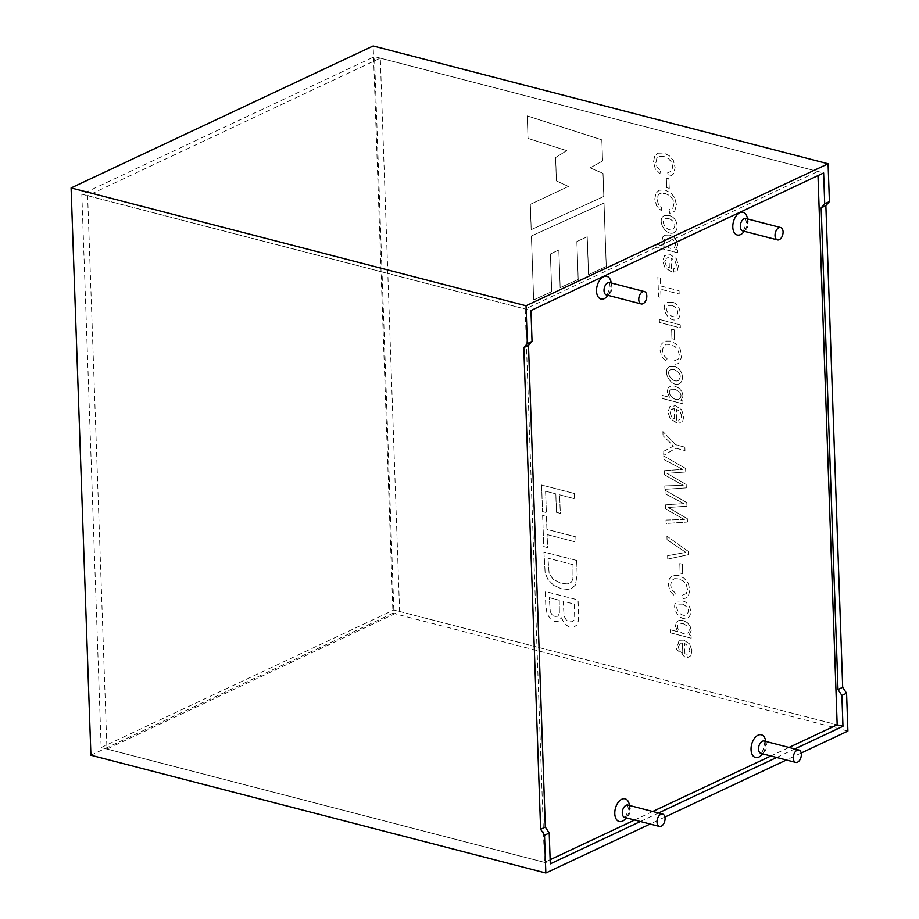 <?xml version="1.0" encoding="UTF-8"?>
<svg xmlns="http://www.w3.org/2000/svg" width="919" height="919" viewBox="0 0 919 919"><rect width="100%" height="100%" fill="white"/><g stroke="black" fill="none" stroke-linecap="round" stroke-linejoin="round"><path stroke-width="0.69" stroke-dasharray="4.59 3.45" d="M81.825 194.185L525.174 309.025L544.496 862.378L101.159 747.549L81.825 194.185L374.504 56.622L817.841 171.451L525.174 309.025M788.996 747.457L770.88 755.969M652.731 811.5L634.615 820.024M550.148 859.724L544.496 862.378M817.841 171.451L817.99 175.609M399.616 611.48L380.294 58.127L87.615 195.69L106.949 749.042L399.616 611.48L837.175 724.815L393.826 609.975L101.159 747.549M393.826 609.975L374.504 56.622M691.099 635.339L691.203 638.2L670.307 632.789L670.204 629.722L677.705 631.663L675.442 626.115L676.292 622.324L679.015 620.325L683.093 620.497L687.24 622.565L690.135 626.103L691.272 630.365L689.204 634.845L691.099 635.339L689.17 634.857L691.237 630.377L690.1 626.126L687.205 622.577L683.058 620.509L678.98 620.348L676.258 622.335L675.408 626.126L677.671 631.686L670.169 629.745L670.273 632.8L691.168 638.211L691.065 635.351M682.403 600.98L677.671 601.095C669.537 605.161 679.589 622.416 687.653 618.005C693.294 614.834 690.468 602.117 682.403 600.98M675.235 592.962L671.846 589.573L670.652 585.116L671.64 580.567L674.638 578.637L678.613 578.878L683.288 581.015L686.344 584.691L687.469 589.205L686.298 593.594L682.426 595.19L683.242 598.683L686.171 598.016L688.308 596.27L689.87 590.09L688.262 583.14L684.15 578.235L678.509 575.443L672.869 575.466L669.331 578.798L668.285 584.553L670.1 591.319L674.73 596.075L675.201 592.985L671.812 589.584L670.617 585.139L671.605 580.59L674.603 578.648L678.578 578.901L683.254 581.038L686.309 584.714L687.435 589.228L686.263 593.605L682.403 595.213L683.208 598.694L686.148 598.028L688.274 596.282L689.836 590.113L688.228 583.151L684.115 578.246L678.475 575.455L672.834 575.489L669.296 578.809L668.251 584.564L670.066 591.331L674.695 596.098L675.235 592.962M682.392 564.22L682.725 573.755L680.14 573.088L679.807 563.554L682.392 564.22L679.784 563.577L680.106 573.1L682.691 573.766L682.357 564.243M688.17 551.274L688.285 554.697L667.734 559.108L667.619 555.708L667.699 559.12L688.251 554.72L688.136 551.297L666.895 536.133L688.17 551.274M667.056 539.717L666.93 536.122L667.022 539.729L685.896 552.399L667.619 555.708L685.896 552.399L667.022 539.729M665.459 504.853L683.828 503.543L665.103 493.71L664.988 490.172L686.815 502.59L686.941 506.162L686.78 502.601L664.954 490.183L665.069 493.733L683.828 503.543L665.459 504.853L665.609 508.977L684.379 519.522L665.988 520.051L666.114 523.508L687.458 522.049L666.149 523.485L665.988 520.051M666.022 520.039L684.414 519.511L665.643 508.965L665.494 504.841M686.907 506.174L668.147 507.518L687.343 518.661L687.492 522.038L687.343 518.661L668.182 507.495L686.941 506.162M664.265 470.689L682.633 469.391L663.92 459.546L663.794 456.008L685.62 468.426L685.746 471.987L685.585 468.437L663.759 456.031L663.886 459.569L682.633 469.391L664.265 470.689L664.414 474.813L683.185 485.347L664.805 485.887L664.919 489.345L686.263 487.874L686.148 484.497L666.953 473.331L685.746 471.987M685.712 471.998L666.953 473.331L686.183 484.485L686.298 487.851L664.954 489.322L664.839 485.875L683.219 485.324L664.448 474.801L664.299 470.677M684.873 447.128L684.988 450.551L675.844 448.185L663.771 455.319L663.621 451.309L663.736 455.33L675.821 448.196L684.965 450.563L684.839 447.139L675.695 444.773L662.898 431.574L663.047 435.686L662.932 431.551L675.729 444.762L684.839 447.139M663.598 451.332L673.489 446.071L663.047 435.686L673.524 446.06L663.621 451.309M673.443 268.911L673.903 272.185L677.418 270.324L678.532 265.442L676.269 258.584L670.433 254.747L664.598 255.574L662.702 261.18L664.977 267.67L670.881 271.496L671.571 271.656L671.1 258.032L674.96 260.732L676.418 264.913L675.787 267.636L673.409 268.934L673.868 272.196L677.383 270.335L678.498 265.465L676.235 258.595L670.399 254.77L664.563 255.585L662.668 261.191L664.942 267.682L671.536 271.679L671.065 258.055L674.925 260.743L676.384 264.925L675.752 267.647L673.409 268.934M682.92 400.948L683.012 403.809L662.128 398.398L662.013 395.319L669.514 397.261L667.263 391.712L668.102 387.921L670.824 385.934L674.914 386.083L679.061 388.151L681.944 391.701L683.081 395.951L681.013 400.454L682.92 400.948L680.979 400.466L683.058 395.974L681.909 391.712L679.026 388.174L674.879 386.106L670.801 385.957L668.067 387.933L667.228 391.724L669.48 397.272L661.979 395.331L662.094 398.409L682.978 403.82L682.886 400.96M674.213 366.578L669.48 366.692C661.209 371.115 671.915 388.243 679.509 383.579C685.092 380.386 682.277 367.738 674.213 366.578L669.446 366.704C661.175 371.127 671.881 388.255 679.474 383.591C685.069 380.397 682.243 367.749 674.178 366.589M667.056 358.559L663.656 355.159L662.473 350.713L663.449 346.164L666.459 344.246L670.433 344.487L675.097 346.612L678.165 350.288L679.279 354.803L678.119 359.191L674.247 360.788L675.051 364.292L678.015 363.602L680.117 361.856L681.68 355.687L680.071 348.726L675.97 343.821L670.319 341.052L664.678 341.064L661.14 344.395L660.095 350.162L661.91 356.917L666.539 361.672L667.056 358.559M674.213 329.818L674.546 339.341L671.961 338.674L671.628 329.151L674.213 329.818L671.594 329.163L671.927 338.697L674.512 339.364L674.178 329.829M680.255 324.809L680.37 327.888L659.474 322.477L659.36 319.398L680.255 324.809L659.337 319.41L659.44 322.489L680.336 327.899L680.221 324.821M671.973 302.259L667.24 302.362C659.118 306.475 669.135 323.683 677.188 319.295C683.093 316.17 679.589 302.891 671.973 302.259M679.072 290.714L679.187 294.023L660.738 289.244L661.025 297.526L658.578 296.894L657.889 277.01L660.324 277.641L660.623 285.935L679.072 290.714L660.589 285.947L660.29 277.653L657.855 277.021L658.544 296.917L660.991 297.549L660.704 289.255L679.152 294.034L679.038 290.726M561.463 617.763L564.611 624.001L569.619 627.195L573.87 627.126L576.822 625.035L578.281 621.152L578.602 614.96L578.085 599.969L545.323 591.48L545.84 606.23L547.092 613.731L550.32 618.797L554.685 621.462L558.499 621.175L561.463 617.763M576.707 560.475L543.945 551.997L545.151 572.686L547.678 579.05L553.433 585.173L561.291 588.734L567.873 589.401L571.618 588.447L575.386 585.116L577.201 574.674L576.707 560.475L543.91 552.009L545.116 572.698L547.644 579.073L553.399 585.185L561.256 588.746L567.839 589.412L571.584 588.459L575.351 585.127L577.166 574.697L576.673 560.487M575.88 536.891L576.064 542.084L547.138 534.594L547.598 547.586L543.761 546.598L542.669 515.41L546.506 516.398L546.954 529.401L575.88 536.891L546.92 529.413L546.472 516.421L542.635 515.421L543.726 546.61L547.563 547.598L547.104 534.605L576.029 542.095L575.845 536.903M574.364 493.492L574.547 498.684L559.671 494.836L560.314 513.33L556.489 512.342L555.834 493.836L545.622 491.194L546.368 512.572L542.532 511.584L541.613 485.014L574.364 493.492L541.578 485.025L542.509 511.596L546.334 512.595L545.587 491.205L555.8 493.859L556.454 512.354L560.28 513.353L559.637 494.847L574.513 498.707L574.329 493.514M527.242 115.886L601.853 139.837L602.588 160.997L590.159 167.855L603.025 173.358L603.829 196.436L531.216 229.647L530.332 204.363L568.401 186.454L556.443 180.905L555.627 157.551L566.724 150.624L528.034 138.424L527.242 115.886L528 138.436L566.701 150.636L555.593 157.563L556.409 180.917L568.367 186.465L530.297 204.374L531.182 229.658L603.794 196.459L602.99 173.381L590.124 167.867L602.554 161.009L601.819 139.86L527.207 115.909M678.727 419.983L679.175 423.234L682.691 421.384L683.805 416.502L681.542 409.633L675.706 405.807L669.871 406.646L667.975 412.229L670.25 418.742L676.154 422.556L676.844 422.717L676.373 409.104L680.244 411.804L681.691 415.974L681.059 418.685L678.693 420.006L679.141 423.257L682.656 421.396L683.77 416.514L681.507 409.656L675.672 405.819L670.904 405.945L669.836 406.657L667.941 412.252L670.215 418.754L676.821 422.729L676.338 409.127L680.209 411.815L681.657 415.985L681.025 418.708L678.693 420.006M657.705 153.22L663.725 153.036L669.365 155.828L673.478 160.71L675.086 167.695L673.524 173.863L671.364 175.609L668.492 176.264L667.676 172.772L671.513 171.187L672.685 166.81L671.559 162.295L668.504 158.619L663.828 156.483L658.624 156.586L656.855 158.16L655.867 162.697L657.051 167.143L660.451 170.543L657.085 167.132L655.902 162.686L656.89 158.148L659.888 156.207L663.863 156.46L668.538 158.596L671.594 162.272L672.719 166.787L671.548 171.175L667.676 172.772L668.458 176.276L671.364 175.609L673.558 173.852L675.12 167.672L673.512 160.699L669.4 155.805L663.759 153.025L658.107 153.048L654.581 156.356L653.524 162.135L655.35 168.901L659.968 173.645L660.451 170.543L659.968 173.645L655.316 168.912L653.489 162.146L654.546 156.379L657.74 153.197M668.94 178.791L669.273 188.326L666.689 187.66L666.355 178.125L668.94 178.791L666.321 178.148L666.654 187.671L669.239 188.338L668.906 178.814M661.266 210.646L661.772 207.533L658.383 204.144L657.188 199.687L658.176 195.161L659.957 193.576L665.149 193.472L669.825 195.609L672.892 199.262L674.006 203.8L672.846 208.176L668.975 209.785L669.779 213.265L672.719 212.588L674.845 210.853L676.407 204.661L674.799 197.711L670.698 192.818L665.046 190.026L659.405 190.061L655.867 193.369L654.822 199.136L656.637 205.902L661.232 210.669L661.749 207.556L658.349 204.156L657.165 199.71L658.142 195.173L659.922 193.599L665.126 193.484L669.79 195.621L672.857 199.285L673.972 203.811L672.811 208.199L668.94 209.796L669.744 213.288L672.685 212.599L674.81 210.876L676.373 204.684L674.764 197.723L670.663 192.829L665.011 190.049L658.946 190.244L655.833 193.381L654.787 199.159L656.603 205.925L661.232 210.669M668.94 215.551L664.219 215.666C656.097 219.721 666.08 236.964 674.155 232.587C679.853 229.486 677.027 216.7 668.94 215.551L664.184 215.678C656.063 219.733 666.045 236.987 674.132 232.599C679.83 229.497 676.993 216.712 668.906 215.574M677.648 249.922L677.74 252.782L656.844 247.372L656.74 244.293L664.242 246.235L661.99 240.698L662.829 236.907L664.678 235.207L662.794 236.93L661.956 240.721L664.207 246.258L656.706 244.316L656.821 247.383L677.705 252.794L677.613 249.945L675.706 249.451L677.774 244.948L676.637 240.698L673.753 237.159L669.606 235.092L664.644 235.23L669.641 235.08L673.788 237.148L676.671 240.675L677.808 244.936L675.741 249.428L677.613 249.945M679.084 640.313L683.897 640.164L689.721 643.989L691.984 650.859L690.881 655.741L687.366 657.59L689.193 657.165L690.847 655.752L691.95 650.87L689.687 644.012L683.862 640.175L679.084 640.313L676.545 649.365L685 657.085L684.529 643.484L688.423 646.16L689.882 650.33L689.239 653.041L686.872 654.362L687.332 657.613L686.907 654.339M679.118 640.302L676.579 649.354L685.034 657.074L684.563 643.461L688.388 646.172L689.847 650.342L689.204 653.064L686.872 654.362M604.059 203.042L531.435 235.965L533.675 299.95L551.733 291.633L550.424 254L558.855 249.911L560.165 287.658L578.212 279.433L576.891 241.513L587.241 236.746L588.562 274.678L606.276 266.453L604.024 203.053L606.241 266.464L588.528 274.689L587.207 236.757L576.856 241.525L578.177 279.445L560.142 287.67L558.821 249.922L550.389 254.012L551.699 291.645L533.64 299.962L531.4 235.976L604.024 203.053M847.904 731.064L392.976 613.237L373.16 45.95M801.184 753.029L786.377 759.99M664.919 817.071L650.112 824.033M640.405 821.517L658.521 813.005M776.67 757.474L794.786 748.951M106.949 749.042L550.286 863.871M87.615 195.69L530.964 310.519M380.294 58.127L823.631 172.956M392.976 613.237L90.912 755.223M573.054 564.668L547.931 558.189L573.019 564.691L572.916 579.05L571.342 582.118L567.276 583.944L561.004 583.335L552.997 579.269L549.125 573.353L547.931 558.189L549.16 573.341L553.031 579.246L561.038 583.324L567.31 583.933L571.377 582.106L572.951 579.027L573.019 564.691M561.429 617.775L564.576 624.024L569.585 627.217L573.835 627.149L576.787 625.046L578.246 621.175L578.568 614.972L578.051 599.981L545.289 591.503L545.806 606.253L547.058 613.743L550.286 618.809L554.651 621.474L558.568 621.141L561.429 617.775M559.257 600.256L559.372 613.639L557.844 616.201L555.007 616.454L552.101 614.765L550.286 611.64L549.309 597.683L559.257 600.256L559.338 613.651L557.81 616.212L554.973 616.465L552.066 614.777L550.251 611.663L549.309 597.683M574.398 604.174L574.685 617.465L573.904 620.256L572.158 621.749L569.401 621.818L566.184 619.865L564.151 616.247L563.094 601.244L574.398 604.174M574.432 604.162L574.72 617.453L573.938 620.233L572.192 621.738L569.435 621.795L566.219 619.843L564.186 616.235L563.129 601.233L574.432 604.162M559.292 600.245L549.344 597.66M672.088 305.418C678.004 308.164 679.371 311.725 676.2 316.125C670.87 319.341 662.53 308.336 668.4 305.43L672.088 305.418M672.053 305.43C677.969 308.175 679.336 311.748 676.166 316.136C670.836 319.364 662.496 308.347 668.366 305.453L672.053 305.43M671.938 302.271L667.205 302.385C659.084 306.486 669.101 323.695 677.154 319.307C683.058 316.182 679.555 302.914 671.938 302.271M667.022 358.571L663.621 355.182L662.438 350.725L663.415 346.176L666.424 344.257L670.399 344.51L675.063 346.624L678.13 350.3L679.244 354.814L678.084 359.203L674.213 360.799L675.028 364.303L677.981 363.614L680.083 361.879L681.645 355.699L680.037 348.749L675.936 343.832L670.284 341.064L664.644 341.075L661.117 344.407L660.06 350.173L661.875 356.928L666.505 361.684L667.022 358.571M674.339 369.725C680.416 372.7 681.795 376.273 678.44 380.443C672.145 383.464 665.034 371.839 670.652 369.748L674.339 369.725C680.382 372.712 681.76 376.285 678.406 380.466C672.111 383.487 665 371.85 670.617 369.76L674.305 369.737M675.028 389.254C681.186 392.528 682.587 395.813 679.244 399.099C674.489 401.81 665.586 392.895 671.146 389.219L675.028 389.254C681.151 392.539 682.553 395.825 679.21 399.11C674.454 401.821 665.563 392.907 671.111 389.231L674.994 389.265M674.626 418.961L674.27 408.714L674.592 418.972L671.663 417.042L670.043 412.815L671.111 409.529L674.236 408.725L671.95 408.932L670.077 412.792L671.697 417.019L674.626 418.961M669.066 218.699C674.971 221.422 676.338 224.994 673.179 229.417C667.849 232.656 659.497 221.605 665.379 218.722L669.066 218.699M669.032 218.711C674.937 221.433 676.304 225.006 673.145 229.44C667.814 232.668 659.463 221.617 665.345 218.745L669.032 218.711M669.756 238.228C675.465 240.675 676.866 243.96 673.972 248.073C668.779 250.956 660.313 241.042 665.861 238.205L669.756 238.228M669.721 238.239C675.431 240.698 676.832 243.983 673.937 248.084C668.745 250.979 660.279 241.054 665.827 238.216L669.721 238.239M669.354 267.9L668.998 257.653L669.319 267.923L666.39 265.982L664.77 261.754L665.838 258.469L668.963 257.676L666.689 257.871L664.793 261.743L666.424 265.97L669.354 267.9M682.518 604.128C688.607 607.103 689.974 610.675 686.631 614.857C680.324 617.878 673.225 606.241 678.842 604.151L682.518 604.128M682.495 604.139C688.572 607.126 689.939 610.698 686.596 614.868C680.29 617.89 673.19 606.253 678.808 604.174L682.495 604.139M682.369 601.003L677.636 601.106C669.503 605.173 679.555 622.439 687.619 618.016C693.271 614.845 690.433 602.14 682.369 601.003M683.219 623.656C689.353 626.873 690.755 630.147 687.435 633.478C682.679 636.247 673.765 627.286 679.325 623.61L683.219 623.656M683.185 623.668C689.319 626.884 690.72 630.158 687.401 633.501C682.645 636.258 673.73 627.298 679.29 623.622L683.185 623.668M682.806 653.317L682.449 643.082L680.14 643.277L682.415 643.105L682.771 653.329L679.842 651.41L678.222 647.171L680.14 643.277L678.256 647.148L679.876 651.399L682.806 653.317M747.469 218.917A11.729 7.007 -75.5 0 1 744.264 231.301M629.458 805.469A11.729 7.007 -75.5 0 1 626.241 817.853M765.722 741.426A11.729 7.007 -75.5 0 1 762.517 753.81M611.204 282.972A11.729 7.007 -75.5 0 1 607.999 295.355M745.918 218.515A6.399 3.825 -75.5 0 1 748.02 225.672A6.399 3.825 -75.5 0 1 742.713 230.899M764.171 741.024A6.399 3.825 -75.5 0 1 766.262 748.169A6.399 3.825 -75.5 0 1 760.966 753.408M627.907 805.067A6.399 3.825 -75.5 0 1 629.997 812.224A6.399 3.825 -75.5 0 1 624.702 817.451M609.653 282.57A6.399 3.825 -75.5 0 1 611.755 289.715A6.399 3.825 -75.5 0 1 606.448 294.953M609.308 282.409L610.101 286.383C608.137 293.264 606.793 296.113 606.069 294.93M763.815 740.852L764.619 744.838C762.655 751.719 761.3 754.568 760.576 753.385M627.551 804.906L628.355 808.881C626.379 815.762 625.035 818.611 624.311 817.428M745.573 218.354L746.377 222.329C744.401 229.21 743.057 232.059 742.334 230.876"/><path stroke-width="1.38" d="M817.99 175.609L837.175 724.815L788.996 747.457M770.88 755.969L652.731 811.5M634.615 820.024L550.148 859.724M778.852 227.74A6.399 3.825 -75.5 0 1 780.668 227.521A6.399 3.825 -75.5 0 1 783.022 233.231A6.399 3.825 -75.5 0 1 779.266 239.675A6.399 3.825 -75.5 0 1 777.451 239.893A6.399 3.825 -75.5 0 1 775.085 234.184A6.399 3.825 -75.5 0 1 778.852 227.74M797.095 750.237A6.399 3.825 -75.5 0 1 798.91 750.019A6.399 3.825 -75.5 0 1 801.276 755.728A6.399 3.825 -75.5 0 1 797.508 762.184A6.399 3.825 -75.5 0 1 795.705 762.402A6.399 3.825 -75.5 0 1 793.338 756.693A6.399 3.825 -75.5 0 1 797.095 750.237M660.83 814.291A6.399 3.825 -75.5 0 1 662.645 814.073A6.399 3.825 -75.5 0 1 665.011 819.782A6.399 3.825 -75.5 0 1 661.243 826.227A6.399 3.825 -75.5 0 1 659.44 826.445A6.399 3.825 -75.5 0 1 657.074 820.736A6.399 3.825 -75.5 0 1 660.83 814.291M642.588 291.782A6.399 3.825 -75.5 0 1 644.391 291.564A6.399 3.825 -75.5 0 1 646.758 297.274A6.399 3.825 -75.5 0 1 643.001 303.729A6.399 3.825 -75.5 0 1 641.186 303.948A6.399 3.825 -75.5 0 1 638.82 298.238A6.399 3.825 -75.5 0 1 642.588 291.782M71.096 187.935L526.024 305.763L527.345 343.58L523.796 347.589L540.625 829.294L544.519 835.233L545.84 873.05L90.912 755.223L71.096 187.935L373.16 45.95L828.088 163.777L829.409 201.594L825.859 205.615L842.689 687.309L846.583 693.248L847.904 731.064L801.184 753.029M544.519 835.233L549.217 833.028L550.286 863.871L640.405 821.517M786.377 759.99L664.919 817.071M650.112 824.033L545.84 873.05M794.786 748.951L842.964 726.309L841.884 695.453L846.583 693.248M658.521 813.005L776.67 757.474M549.217 833.028L545.323 827.077L528.494 345.383L532.044 341.374L530.964 310.519L823.631 172.956L824.711 203.811L821.161 207.82L837.99 689.514L841.884 695.453M837.175 724.815L842.964 726.309M828.088 163.777L526.024 305.763M527.345 343.58L532.044 341.374M824.711 203.811L829.409 201.594M837.99 689.514L842.689 687.309M821.161 207.82L825.859 205.615M523.796 347.589L528.494 345.383M540.625 829.294L545.323 827.077M744.264 231.301A11.729 7.007 -75.5 0 1 733.155 229.876A11.729 7.007 -75.5 0 1 739.795 212.691A11.729 7.007 -75.5 0 1 747.469 218.917M626.241 817.853A11.729 7.007 -75.5 0 1 615.144 816.428A11.729 7.007 -75.5 0 1 621.784 799.243A11.729 7.007 -75.5 0 1 629.458 805.469M762.517 753.81A11.729 7.007 -75.5 0 1 751.409 752.374A11.729 7.007 -75.5 0 1 758.049 735.189A11.729 7.007 -75.5 0 1 765.722 741.426M607.999 295.355A11.729 7.007 -75.5 0 1 596.89 293.919A11.729 7.007 -75.5 0 1 603.53 276.745A11.729 7.007 -75.5 0 1 611.204 282.972M777.451 239.893L742.713 230.899A6.399 3.825 -75.5 0 1 740.346 225.189A6.399 3.825 -75.5 0 1 744.114 218.733A6.399 3.825 -75.5 0 1 745.918 218.515L745.665 218.469M795.705 762.402L760.966 753.408A6.399 3.825 -75.5 0 1 758.6 747.698A6.399 3.825 -75.5 0 1 762.356 741.242A6.399 3.825 -75.5 0 1 764.171 741.024L763.907 740.967M659.44 826.445L624.702 817.451A6.399 3.825 -75.5 0 1 622.335 811.741A6.399 3.825 -75.5 0 1 626.092 805.285A6.399 3.825 -75.5 0 1 627.907 805.067L627.643 805.021M641.186 303.948L606.448 294.953A6.399 3.825 -75.5 0 1 604.082 289.244A6.399 3.825 -75.5 0 1 607.85 282.788A6.399 3.825 -75.5 0 1 609.653 282.57L609.4 282.524M780.668 227.521L745.918 218.515M798.91 750.019L764.171 741.024M662.645 814.073L627.907 805.067M644.391 291.564L609.653 282.57"/></g></svg>
